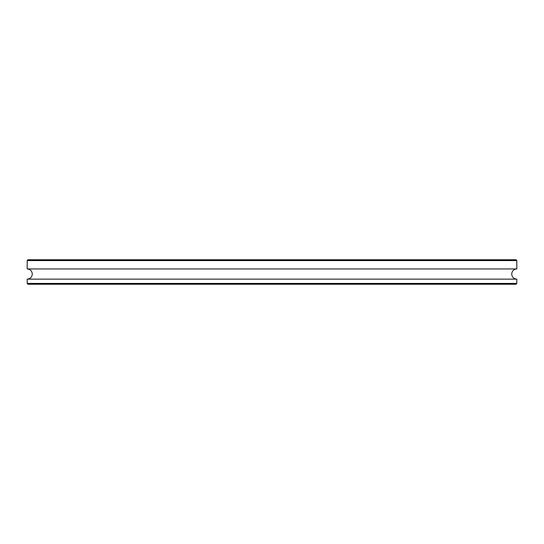<?xml version="1.0" encoding="UTF-8"?>
<svg xmlns="http://www.w3.org/2000/svg" width="544" height="544" viewBox="0 0 544 544"><rect width="100%" height="100%" fill="white"/><g stroke="black" fill="none" stroke-linecap="round" stroke-linejoin="round"><path stroke-width="0.82" d="M272 268.94L516.8 268.94L516.8 260.576L27.2 260.576L27.2 268.94L272 268.94M27.2 260.576L28.016 259.76L515.984 259.76L516.8 260.576M516.8 283.424L515.984 284.24L28.016 284.24L27.2 283.424L516.8 283.424L516.8 279.14L27.2 279.14C30.301 278.841 32.001 277.141 32.3 274.04C32.001 270.939 30.301 269.239 27.2 268.94M516.8 279.14C513.699 278.841 511.999 277.141 511.7 274.04C511.999 270.939 513.699 269.239 516.8 268.94M27.2 283.424L27.2 279.14"/></g></svg>
